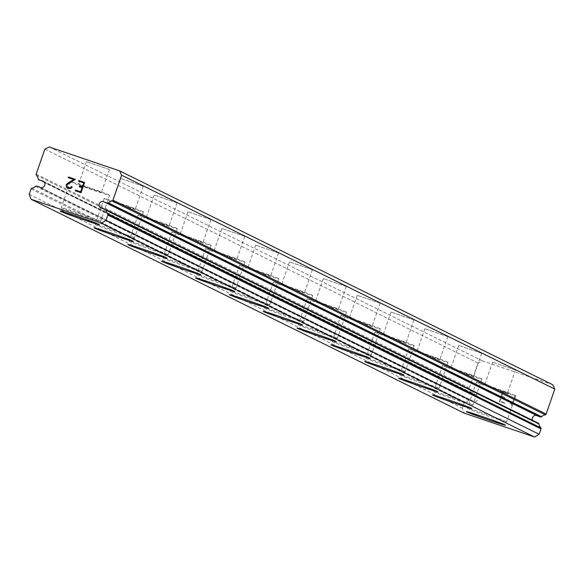 <?xml version="1.0" encoding="UTF-8"?>
<svg xmlns="http://www.w3.org/2000/svg" width="584" height="584" viewBox="0 0 584 584"><rect width="100%" height="100%" fill="white"/><g stroke="black" fill="none" stroke-linecap="round" stroke-linejoin="round"><path stroke-width="0.44" stroke-dasharray="2.92 2.19" d="M536.616 415.479A3.46 3.38 116.3 0 1 537.747 416.034M40.595 187.559L472.639 400.887L469.945 399.967A1.11 1.08 -63.7 0 0 468.864 400.201A7.891 7.702 116.3 0 1 465.076 402.113A1.11 1.08 -63.7 0 0 464.236 402.843L462.375 408.216L464.244 413.151M552.734 384.739L482.355 360.854L478.019 363.036L469.368 388.017A1.11 1.08 -63.7 0 0 469.58 389.112A7.891 7.702 116.3 0 1 471.39 392.915A1.11 1.08 -63.7 0 0 472.098 393.755L474.792 394.674A3.46 3.38 116.3 0 1 478.004 398.894A3.46 3.38 116.3 0 1 472.639 400.887M515.205 369.913L492.56 362.146L515.205 369.913M507.277 392.791L484.64 385.031L507.277 392.791M466.324 411.596A20.761 0.577 19.1 0 1 466.302 411.545A20.761 0.577 19.1 0 1 483.975 417.056A20.761 0.577 19.1 0 1 505.116 424.853A20.761 0.577 19.1 0 1 505.54 425.137A20.761 0.577 19.1 0 1 505.489 425.152M481.362 353.203L458.717 345.436L481.362 353.203M473.441 376.081L450.797 368.314L473.441 376.081M432.481 394.886A20.761 0.577 19.1 0 1 432.459 394.835A20.761 0.577 19.1 0 1 450.133 400.347A20.761 0.577 19.1 0 1 471.273 408.143A20.761 0.577 19.1 0 1 471.697 408.428A20.761 0.577 19.1 0 1 471.653 408.442M447.519 336.493L424.875 328.726L447.519 336.493M439.599 359.372L416.954 351.604L439.599 359.372M398.638 378.176A20.761 0.577 19.1 0 1 398.616 378.125A20.761 0.577 19.1 0 1 416.29 383.637A20.761 0.577 19.1 0 1 437.431 391.433A20.761 0.577 19.1 0 1 437.854 391.718A20.761 0.577 19.1 0 1 437.81 391.733M413.676 319.784L391.039 312.017L413.676 319.784M405.756 342.662L383.111 334.895L405.756 342.662M364.796 361.467A20.761 0.577 19.1 0 1 364.774 361.416A20.761 0.577 19.1 0 1 382.447 366.927A20.761 0.577 19.1 0 1 403.588 374.724A20.761 0.577 19.1 0 1 404.011 375.008A20.761 0.577 19.1 0 1 403.967 375.023M379.834 303.074L357.196 295.307L379.834 303.074M371.913 325.952L349.268 318.185L371.913 325.952M330.96 344.75A20.761 0.577 19.1 0 1 330.931 344.706A20.761 0.577 19.1 0 1 348.604 350.217A20.761 0.577 19.1 0 1 369.745 358.014A20.761 0.577 19.1 0 1 370.168 358.299A20.761 0.577 19.1 0 1 370.125 358.313M345.991 286.364L323.353 278.597L345.991 286.364M338.07 309.243L315.433 301.475L338.07 309.243M297.117 328.04A20.761 0.577 19.1 0 1 297.095 327.996A20.761 0.577 19.1 0 1 314.761 333.508A20.761 0.577 19.1 0 1 335.902 341.304A20.761 0.577 19.1 0 1 336.326 341.589A20.761 0.577 19.1 0 1 336.282 341.603M312.148 269.655L289.511 261.887L312.148 269.655M304.228 292.533L281.59 284.766L304.228 292.533M263.274 311.33A20.761 0.577 19.1 0 1 263.253 311.287A20.761 0.577 19.1 0 1 280.919 316.798A20.761 0.577 19.1 0 1 302.059 324.594A20.761 0.577 19.1 0 1 302.49 324.879A20.761 0.577 19.1 0 1 302.439 324.894M278.312 252.945L255.668 245.178L278.312 252.945M270.385 275.823L247.747 268.056L270.385 275.823M229.432 294.621A20.761 0.577 19.1 0 1 229.41 294.577A20.761 0.577 19.1 0 1 247.076 300.088A20.761 0.577 19.1 0 1 268.224 307.885A20.761 0.577 19.1 0 1 268.647 308.169A20.761 0.577 19.1 0 1 268.596 308.184M244.47 236.235L221.825 228.468L244.47 236.235M236.542 259.113L213.905 251.346L236.542 259.113M195.589 277.911A20.761 0.577 19.1 0 1 195.567 277.867A20.761 0.577 19.1 0 1 213.24 283.379A20.761 0.577 19.1 0 1 234.381 291.175A20.761 0.577 19.1 0 1 234.804 291.46A20.761 0.577 19.1 0 1 234.753 291.474M210.627 219.526L187.982 211.758L210.627 219.526M202.706 242.404L180.062 234.637L202.706 242.404M161.746 261.201A20.761 0.577 19.1 0 1 161.724 261.157A20.761 0.577 19.1 0 1 179.398 266.669A20.761 0.577 19.1 0 1 200.538 274.465A20.761 0.577 19.1 0 1 200.962 274.743A20.761 0.577 19.1 0 1 200.918 274.765M176.784 202.816L154.139 195.049L176.784 202.816M168.864 225.694L146.219 217.927L168.864 225.694M127.903 244.492A20.761 0.577 19.1 0 1 127.881 244.448A20.761 0.577 19.1 0 1 145.555 249.959A20.761 0.577 19.1 0 1 166.695 257.756A20.761 0.577 19.1 0 1 167.119 258.033A20.761 0.577 19.1 0 1 167.075 258.055M142.941 186.106L120.304 178.339L142.941 186.106M135.021 208.984L112.376 201.217L135.021 208.984M94.06 227.782A20.761 0.577 19.1 0 1 94.039 227.738A20.761 0.577 19.1 0 1 111.712 233.25A20.761 0.577 19.1 0 1 132.853 241.046A20.761 0.577 19.1 0 1 133.276 241.323A20.761 0.577 19.1 0 1 133.232 241.345M109.098 169.397L86.461 161.629L109.098 169.397M101.178 192.275L78.533 184.507L101.178 192.275M60.225 211.072A20.761 0.577 19.1 0 1 60.196 211.028A20.761 0.577 19.1 0 1 77.869 216.54A20.761 0.577 19.1 0 1 99.01 224.336A20.761 0.577 19.1 0 1 99.433 224.614A20.761 0.577 19.1 0 1 99.389 224.636M109.179 194.983A20.761 0.577 -160.9 0 0 88.031 187.187A20.761 0.577 -160.9 0 0 70.365 181.682A20.761 0.577 -160.9 0 0 70.788 181.96A20.761 0.577 -160.9 0 0 91.929 189.756A20.761 0.577 -160.9 0 0 109.602 195.268A20.761 0.577 -160.9 0 0 109.179 194.983M100.141 221.066A20.761 0.577 -160.9 0 0 79.001 213.269A20.761 0.577 -160.9 0 0 61.327 207.758A20.761 0.577 -160.9 0 0 61.758 208.043A20.761 0.577 -160.9 0 0 82.899 215.839A20.761 0.577 -160.9 0 0 100.565 221.351A20.761 0.577 -160.9 0 0 100.141 221.066M143.014 211.693A20.761 0.577 -160.9 0 0 121.873 203.896A20.761 0.577 -160.9 0 0 104.207 198.392A20.761 0.577 -160.9 0 0 104.631 198.669A20.761 0.577 -160.9 0 0 125.772 206.466A20.761 0.577 -160.9 0 0 143.438 211.977A20.761 0.577 -160.9 0 0 143.014 211.693M133.984 237.776A20.761 0.577 -160.9 0 0 112.843 229.979A20.761 0.577 -160.9 0 0 95.17 224.468A20.761 0.577 -160.9 0 0 95.593 224.752A20.761 0.577 -160.9 0 0 116.742 232.549A20.761 0.577 -160.9 0 0 134.408 238.06A20.761 0.577 -160.9 0 0 133.984 237.776M176.857 228.41A20.761 0.577 -160.9 0 0 155.716 220.606A20.761 0.577 -160.9 0 0 138.043 215.102A20.761 0.577 -160.9 0 0 138.466 215.379A20.761 0.577 -160.9 0 0 159.614 223.176A20.761 0.577 -160.9 0 0 177.28 228.687A20.761 0.577 -160.9 0 0 176.857 228.41M167.827 254.485A20.761 0.577 -160.9 0 0 146.686 246.689A20.761 0.577 -160.9 0 0 129.013 241.185A20.761 0.577 -160.9 0 0 129.436 241.462A20.761 0.577 -160.9 0 0 150.577 249.258A20.761 0.577 -160.9 0 0 168.25 254.77A20.761 0.577 -160.9 0 0 167.827 254.485M210.7 245.119A20.761 0.577 -160.9 0 0 189.559 237.316A20.761 0.577 -160.9 0 0 171.886 231.811A20.761 0.577 -160.9 0 0 172.309 232.089A20.761 0.577 -160.9 0 0 193.457 239.885A20.761 0.577 -160.9 0 0 211.123 245.397A20.761 0.577 -160.9 0 0 210.7 245.119M201.67 271.195A20.761 0.577 -160.9 0 0 180.529 263.399A20.761 0.577 -160.9 0 0 162.856 257.894A20.761 0.577 -160.9 0 0 163.279 258.172A20.761 0.577 -160.9 0 0 184.42 265.968A20.761 0.577 -160.9 0 0 202.093 271.48A20.761 0.577 -160.9 0 0 201.67 271.195M244.543 261.829A20.761 0.577 -160.9 0 0 223.402 254.025A20.761 0.577 -160.9 0 0 205.729 248.521A20.761 0.577 -160.9 0 0 206.152 248.799A20.761 0.577 -160.9 0 0 227.293 256.595A20.761 0.577 -160.9 0 0 244.966 262.106A20.761 0.577 -160.9 0 0 244.543 261.829M235.513 287.905A20.761 0.577 -160.9 0 0 214.372 280.108A20.761 0.577 -160.9 0 0 196.698 274.604A20.761 0.577 -160.9 0 0 197.122 274.882A20.761 0.577 -160.9 0 0 218.263 282.678A20.761 0.577 -160.9 0 0 235.936 288.189A20.761 0.577 -160.9 0 0 235.513 287.905M278.386 278.539A20.761 0.577 -160.9 0 0 257.245 270.735A20.761 0.577 -160.9 0 0 239.571 265.231A20.761 0.577 -160.9 0 0 239.995 265.508A20.761 0.577 -160.9 0 0 261.136 273.305A20.761 0.577 -160.9 0 0 278.809 278.816A20.761 0.577 -160.9 0 0 278.386 278.539M269.355 304.614A20.761 0.577 -160.9 0 0 248.215 296.818A20.761 0.577 -160.9 0 0 230.541 291.314A20.761 0.577 -160.9 0 0 230.965 291.591A20.761 0.577 -160.9 0 0 252.106 299.388A20.761 0.577 -160.9 0 0 269.779 304.899A20.761 0.577 -160.9 0 0 269.355 304.614M312.228 295.248A20.761 0.577 -160.9 0 0 291.087 287.445A20.761 0.577 -160.9 0 0 273.414 281.941A20.761 0.577 -160.9 0 0 273.838 282.218A20.761 0.577 -160.9 0 0 294.978 290.014A20.761 0.577 -160.9 0 0 312.652 295.526A20.761 0.577 -160.9 0 0 312.228 295.248M303.198 321.331A20.761 0.577 -160.9 0 0 282.05 313.528A20.761 0.577 -160.9 0 0 264.384 308.023A20.761 0.577 -160.9 0 0 264.808 308.301A20.761 0.577 -160.9 0 0 285.948 316.097A20.761 0.577 -160.9 0 0 303.622 321.609A20.761 0.577 -160.9 0 0 303.198 321.331M346.071 311.958A20.761 0.577 -160.9 0 0 324.93 304.154A20.761 0.577 -160.9 0 0 307.257 298.65A20.761 0.577 -160.9 0 0 307.68 298.928A20.761 0.577 -160.9 0 0 328.821 306.724A20.761 0.577 -160.9 0 0 346.494 312.236A20.761 0.577 -160.9 0 0 346.071 311.958M337.034 338.041A20.761 0.577 -160.9 0 0 315.893 330.237A20.761 0.577 -160.9 0 0 298.227 324.733A20.761 0.577 -160.9 0 0 298.65 325.011A20.761 0.577 -160.9 0 0 319.791 332.807A20.761 0.577 -160.9 0 0 337.457 338.318A20.761 0.577 -160.9 0 0 337.034 338.041M379.914 328.668A20.761 0.577 -160.9 0 0 358.766 320.864A20.761 0.577 -160.9 0 0 341.1 315.36A20.761 0.577 -160.9 0 0 341.523 315.637A20.761 0.577 -160.9 0 0 362.664 323.434A20.761 0.577 -160.9 0 0 380.337 328.945A20.761 0.577 -160.9 0 0 379.914 328.668M370.877 354.751A20.761 0.577 -160.9 0 0 349.736 346.947A20.761 0.577 -160.9 0 0 332.062 341.443A20.761 0.577 -160.9 0 0 332.493 341.72A20.761 0.577 -160.9 0 0 353.634 349.517A20.761 0.577 -160.9 0 0 371.3 355.028A20.761 0.577 -160.9 0 0 370.877 354.751M413.749 345.378A20.761 0.577 -160.9 0 0 392.609 337.574A20.761 0.577 -160.9 0 0 374.943 332.07A20.761 0.577 -160.9 0 0 375.366 332.347A20.761 0.577 -160.9 0 0 396.507 340.143A20.761 0.577 -160.9 0 0 414.173 345.655A20.761 0.577 -160.9 0 0 413.749 345.378M404.719 371.461A20.761 0.577 -160.9 0 0 383.579 363.657A20.761 0.577 -160.9 0 0 365.905 358.153A20.761 0.577 -160.9 0 0 366.329 358.43A20.761 0.577 -160.9 0 0 387.477 366.226A20.761 0.577 -160.9 0 0 405.143 371.738A20.761 0.577 -160.9 0 0 404.719 371.461M447.592 362.087A20.761 0.577 -160.9 0 0 426.451 354.284A20.761 0.577 -160.9 0 0 408.778 348.779A20.761 0.577 -160.9 0 0 409.201 349.057A20.761 0.577 -160.9 0 0 430.35 356.853A20.761 0.577 -160.9 0 0 448.016 362.365A20.761 0.577 -160.9 0 0 447.592 362.087M438.562 388.17A20.761 0.577 -160.9 0 0 417.421 380.366A20.761 0.577 -160.9 0 0 399.748 374.862A20.761 0.577 -160.9 0 0 400.171 375.14A20.761 0.577 -160.9 0 0 421.312 382.936A20.761 0.577 -160.9 0 0 438.986 388.448A20.761 0.577 -160.9 0 0 438.562 388.17M481.435 378.797A20.761 0.577 -160.9 0 0 460.294 370.993A20.761 0.577 -160.9 0 0 442.621 365.489A20.761 0.577 -160.9 0 0 443.044 365.767A20.761 0.577 -160.9 0 0 464.185 373.563A20.761 0.577 -160.9 0 0 481.858 379.074A20.761 0.577 -160.9 0 0 481.435 378.797M472.405 404.88A20.761 0.577 -160.9 0 0 451.264 397.076A20.761 0.577 -160.9 0 0 433.591 391.572A20.761 0.577 -160.9 0 0 434.014 391.849A20.761 0.577 -160.9 0 0 455.155 399.646A20.761 0.577 -160.9 0 0 472.828 405.157A20.761 0.577 -160.9 0 0 472.405 404.88M515.278 395.507A20.761 0.577 -160.9 0 0 494.137 387.703A20.761 0.577 -160.9 0 0 476.464 382.199A20.761 0.577 -160.9 0 0 476.887 382.476A20.761 0.577 -160.9 0 0 498.028 390.273A20.761 0.577 -160.9 0 0 515.701 395.784A20.761 0.577 -160.9 0 0 515.278 395.507M506.248 421.59A20.761 0.577 -160.9 0 0 485.107 413.786A20.761 0.577 -160.9 0 0 467.434 408.282A20.761 0.577 -160.9 0 0 467.857 408.559A20.761 0.577 -160.9 0 0 488.998 416.356A20.761 0.577 -160.9 0 0 506.671 421.867A20.761 0.577 -160.9 0 0 506.248 421.59M75.234 190.742L81.059 192.72L84.607 182.471M72.117 186.778L71.08 188.231M67.343 188.063L69.27 188.72L71.087 188.231M66.904 186.646L67.094 184.697L67.868 183.916L75.373 179.332M500.116 401.047L501.532 396.945L500.108 401.047L505.262 402.792L500.116 401.047M501.532 396.945L504.342 397.901L501.532 396.945M504.342 397.901L504.576 397.215L504.335 397.901M504.576 397.215L501.766 396.259L504.576 397.215M501.766 396.266L503.189 392.163L501.766 396.259M503.189 392.163L508.343 393.915L503.182 392.163M508.343 393.915L508.576 393.229L508.336 393.908M508.576 393.229L502.758 391.251L499.203 401.5L505.029 403.478L505.262 402.792L505.029 403.478L499.203 401.5L502.751 391.251L508.576 393.229M510.555 402.354L510.306 403.069L510.555 402.354L511.467 403.288L510.555 402.354M510.306 403.069L511.109 403.909L510.299 403.069M511.109 403.909L512.029 405.844L511.109 403.909M512.175 405.887L515.723 395.638L512.168 405.887M515.723 395.638L515.051 395.412L511.964 404.332L511.467 403.288L511.956 404.332L515.051 395.412L515.716 395.638M538.287 423.166L535.594 422.247A3.46 3.38 116.3 0 1 532.615 420.349M49.18 146.964L482.355 360.854M44.844 149.154L478.019 363.036M44.216 182.069L474.792 394.674M29.2 194.333L462.375 408.216M102.419 208.364L535.594 422.247M36.193 174.134L469.368 388.017M36.405 175.222L469.58 389.112M38.208 179.032L471.39 392.915M471.967 393.704L44.596 182.683L472.098 393.755M36.77 186.084L469.945 399.967M35.69 186.318L468.864 400.201M31.901 188.223L465.076 402.113M31.061 188.961L464.236 402.843M104.032 201.816L537.207 415.706M40.004 187.333L473.179 401.215M492.56 362.146L484.64 385.031M458.717 345.436L450.797 368.314M424.875 328.726L416.954 351.604M391.039 312.017L383.111 334.895M357.196 295.307L349.268 318.185M323.353 278.597L315.433 301.475M289.511 261.887L281.59 284.766M255.668 245.178L247.747 268.056M221.825 228.468L213.905 251.346M187.982 211.758L180.062 234.637M154.139 195.049L146.219 217.927M120.304 178.339L112.376 201.217M86.461 161.629L78.533 184.507M70.365 181.682L61.327 207.758M104.207 198.392L95.17 224.468M138.043 215.102L129.013 241.185M171.886 231.811L162.856 257.894M205.729 248.521L196.698 274.604M239.571 265.231L230.541 291.314M273.414 281.941L264.384 308.023M307.257 298.65L298.227 324.733M341.1 315.36L332.062 341.443M374.943 332.07L365.905 358.153M408.778 348.779L399.748 374.862M442.621 365.489L433.591 391.572M476.464 382.199L467.434 408.282M515.701 395.784L506.671 421.867M481.858 379.074L472.828 405.157M448.016 362.365L438.986 388.448M414.173 345.655L405.143 371.738M380.337 328.945L371.3 355.028M346.494 312.236L337.457 338.318M312.652 295.526L303.622 321.609M278.809 278.816L269.779 304.899M244.966 262.106L235.936 288.189M211.123 245.397L202.093 271.48M177.28 228.687L168.25 254.77M143.438 211.977L134.408 238.06M109.602 195.268L100.565 221.351M109.347 169.557L101.426 192.435M143.19 186.267L135.269 209.145M177.032 202.977L169.112 225.855M210.875 219.686L202.947 242.564M244.718 236.396L236.79 259.274M278.553 253.106L270.633 275.984M312.396 269.815L304.476 292.693M346.239 286.525L338.318 309.403M380.082 303.235L372.161 326.113M413.925 319.944L406.004 342.823M447.767 336.654L439.847 359.532M481.61 353.364L473.682 376.242M515.453 370.073L507.525 392.952M43.063 181.128L476.245 395.01M100.966 208.021L534.141 421.911"/><path stroke-width="0.88" d="M119.559 170.849L49.18 146.964L44.844 149.154L36.193 174.134A1.11 1.08 116.3 0 0 36.405 175.222A7.891 7.702 116.3 0 1 38.208 179.032A1.11 1.08 116.3 0 0 38.916 179.872L41.617 180.785A3.46 3.38 116.3 0 1 44.822 185.004A3.46 3.38 116.3 0 1 39.464 186.997L36.77 186.084A1.11 1.08 116.3 0 0 35.69 186.318A7.891 7.702 116.3 0 1 31.901 188.223A1.11 1.08 116.3 0 0 31.061 188.961L29.2 194.333L31.069 199.261L101.448 223.146L105.981 220.387L107.836 215.014A1.11 1.08 116.3 0 0 107.631 213.927A7.891 7.702 116.3 0 1 105.821 210.116A1.11 1.08 116.3 0 0 105.113 209.276L102.419 208.364A3.46 3.38 116.3 0 1 99.207 204.144A3.46 3.38 116.3 0 1 104.565 202.152L537.747 416.034L540.441 416.947A1.11 1.08 -63.7 0 0 541.521 416.721A7.891 7.702 116.3 0 1 545.31 414.808A1.11 1.08 -63.7 0 0 546.149 414.071L554.8 389.09L552.734 384.739L119.559 170.849L121.625 175.207L112.975 200.188A1.11 1.08 116.3 0 1 112.135 200.925L545.31 414.808M532.615 420.349A3.46 3.38 116.3 0 1 536.616 415.479M39.464 186.997L40.595 187.559M505.489 425.152A20.761 0.577 19.1 0 1 487.282 419.421A20.761 0.577 19.1 0 1 466.726 411.829A20.761 0.577 19.1 0 1 466.324 411.596M466.704 411.895A20.761 0.577 19.1 0 1 466.28 411.611A20.761 0.577 19.1 0 1 483.954 417.122A20.761 0.577 19.1 0 1 505.094 424.918A20.761 0.577 19.1 0 1 505.518 425.203A20.761 0.577 19.1 0 1 487.844 419.692A20.761 0.577 19.1 0 1 466.704 411.895M471.653 408.442A20.761 0.577 19.1 0 1 453.439 402.712A20.761 0.577 19.1 0 1 432.883 395.12A20.761 0.577 19.1 0 1 432.481 394.886M432.861 395.185A20.761 0.577 19.1 0 1 432.437 394.901A20.761 0.577 19.1 0 1 450.111 400.412A20.761 0.577 19.1 0 1 471.251 408.209A20.761 0.577 19.1 0 1 471.675 408.493A20.761 0.577 19.1 0 1 454.002 402.982A20.761 0.577 19.1 0 1 432.861 395.185M437.81 391.733A20.761 0.577 19.1 0 1 419.597 386.002A20.761 0.577 19.1 0 1 399.04 378.41A20.761 0.577 19.1 0 1 398.638 378.176M399.018 378.476A20.761 0.577 19.1 0 1 398.595 378.191A20.761 0.577 19.1 0 1 416.268 383.703A20.761 0.577 19.1 0 1 437.409 391.499A20.761 0.577 19.1 0 1 437.832 391.784A20.761 0.577 19.1 0 1 420.159 386.272A20.761 0.577 19.1 0 1 399.018 378.476M403.967 375.023A20.761 0.577 19.1 0 1 385.761 369.292A20.761 0.577 19.1 0 1 365.197 361.7A20.761 0.577 19.1 0 1 364.796 361.467M365.175 361.766A20.761 0.577 19.1 0 1 364.752 361.481A20.761 0.577 19.1 0 1 382.425 366.993A20.761 0.577 19.1 0 1 403.566 374.789A20.761 0.577 19.1 0 1 403.989 375.074A20.761 0.577 19.1 0 1 386.316 369.562A20.761 0.577 19.1 0 1 365.175 361.766M370.125 358.313A20.761 0.577 19.1 0 1 351.918 352.583A20.761 0.577 19.1 0 1 331.354 344.991A20.761 0.577 19.1 0 1 330.96 344.75M331.332 345.056A20.761 0.577 19.1 0 1 330.909 344.772A20.761 0.577 19.1 0 1 348.582 350.283A20.761 0.577 19.1 0 1 369.723 358.08A20.761 0.577 19.1 0 1 370.147 358.364A20.761 0.577 19.1 0 1 352.473 352.853A20.761 0.577 19.1 0 1 331.332 345.056M336.282 341.603A20.761 0.577 19.1 0 1 318.076 335.873A20.761 0.577 19.1 0 1 297.519 328.281A20.761 0.577 19.1 0 1 297.117 328.04M297.49 328.347A20.761 0.577 19.1 0 1 297.066 328.062A20.761 0.577 19.1 0 1 314.739 333.573A20.761 0.577 19.1 0 1 335.88 341.37A20.761 0.577 19.1 0 1 336.304 341.655A20.761 0.577 19.1 0 1 318.638 336.143A20.761 0.577 19.1 0 1 297.49 328.347M302.439 324.894A20.761 0.577 19.1 0 1 284.233 319.163A20.761 0.577 19.1 0 1 263.676 311.571A20.761 0.577 19.1 0 1 263.274 311.33M263.654 311.637A20.761 0.577 19.1 0 1 263.231 311.352A20.761 0.577 19.1 0 1 280.897 316.864A20.761 0.577 19.1 0 1 302.037 324.66A20.761 0.577 19.1 0 1 302.461 324.945A20.761 0.577 19.1 0 1 284.795 319.433A20.761 0.577 19.1 0 1 263.654 311.637M268.596 308.184A20.761 0.577 19.1 0 1 250.39 302.454A20.761 0.577 19.1 0 1 229.833 294.862A20.761 0.577 19.1 0 1 229.432 294.621M229.811 294.927A20.761 0.577 19.1 0 1 229.388 294.643A20.761 0.577 19.1 0 1 247.054 300.154A20.761 0.577 19.1 0 1 268.202 307.951A20.761 0.577 19.1 0 1 268.625 308.228A20.761 0.577 19.1 0 1 250.952 302.724A20.761 0.577 19.1 0 1 229.811 294.927M234.753 291.474A20.761 0.577 19.1 0 1 216.547 285.744A20.761 0.577 19.1 0 1 195.99 278.152A20.761 0.577 19.1 0 1 195.589 277.911M195.968 278.218A20.761 0.577 19.1 0 1 195.545 277.933A20.761 0.577 19.1 0 1 213.218 283.444A20.761 0.577 19.1 0 1 234.359 291.241A20.761 0.577 19.1 0 1 234.783 291.518A20.761 0.577 19.1 0 1 217.109 286.014A20.761 0.577 19.1 0 1 195.968 278.218M200.918 274.765A20.761 0.577 19.1 0 1 182.704 269.034A20.761 0.577 19.1 0 1 162.148 261.442A20.761 0.577 19.1 0 1 161.746 261.201M162.126 261.508A20.761 0.577 19.1 0 1 161.702 261.223A20.761 0.577 19.1 0 1 179.376 266.735A20.761 0.577 19.1 0 1 200.516 274.531A20.761 0.577 19.1 0 1 200.94 274.808A20.761 0.577 19.1 0 1 183.267 269.304A20.761 0.577 19.1 0 1 162.126 261.508M167.075 258.055A20.761 0.577 19.1 0 1 148.862 252.324A20.761 0.577 19.1 0 1 128.305 244.732A20.761 0.577 19.1 0 1 127.903 244.492M128.283 244.791A20.761 0.577 19.1 0 1 127.859 244.513A20.761 0.577 19.1 0 1 145.533 250.025A20.761 0.577 19.1 0 1 166.674 257.821A20.761 0.577 19.1 0 1 167.097 258.099A20.761 0.577 19.1 0 1 149.424 252.595A20.761 0.577 19.1 0 1 128.283 244.791M133.232 241.345A20.761 0.577 19.1 0 1 115.026 235.615A20.761 0.577 19.1 0 1 94.462 228.023A20.761 0.577 19.1 0 1 94.06 227.782M94.44 228.081A20.761 0.577 19.1 0 1 94.017 227.804A20.761 0.577 19.1 0 1 111.69 233.315A20.761 0.577 19.1 0 1 132.831 241.112A20.761 0.577 19.1 0 1 133.254 241.389A20.761 0.577 19.1 0 1 115.581 235.885A20.761 0.577 19.1 0 1 94.44 228.081M99.389 224.636A20.761 0.577 19.1 0 1 81.183 218.905A20.761 0.577 19.1 0 1 60.619 211.313A20.761 0.577 19.1 0 1 60.225 211.072M60.597 211.371A20.761 0.577 19.1 0 1 60.174 211.094A20.761 0.577 19.1 0 1 77.847 216.606A20.761 0.577 19.1 0 1 98.988 224.402A20.761 0.577 19.1 0 1 99.411 224.679A20.761 0.577 19.1 0 1 81.738 219.175A20.761 0.577 19.1 0 1 60.597 211.371M80.621 191.808L82.045 187.705L80.629 191.808L75.475 190.056L80.621 191.808M82.045 187.705L79.234 186.756L82.045 187.705M79.234 186.756L79.468 186.07L79.242 186.756M79.468 186.07L82.278 187.019L79.475 186.07M82.278 187.019L83.702 182.923L82.286 187.026M83.702 182.923L78.548 181.171L83.702 182.923M75.467 190.056L75.234 190.742L75.467 190.056M78.782 180.493L84.607 182.463L81.052 192.713L75.234 190.742M84.607 182.471L78.789 180.493M72.124 186.778L71.445 186.552L72.117 186.778L71.905 187.391L70.416 188.559L67.343 188.063L66.54 187.238L67.343 188.063M66.54 187.238L66.218 186.566L66.54 187.238M66.08 185.405L66.43 184.391L66.08 185.405M66.43 184.391L67.255 183.573L66.43 184.391M67.255 183.573L69.335 182.128L67.255 183.573M69.335 182.128L73.715 179.536L69.343 182.128M73.715 179.536L68.233 177.675L68.474 176.988L68.24 177.675L73.723 179.536M75.373 179.332L68.474 176.996L75.373 179.332L67.087 184.69L66.904 186.646L67.635 187.398L70.489 187.858L71.438 186.552L70.496 187.858L69.452 188.019L66.904 186.646M112.135 200.925A7.891 7.702 116.3 0 0 108.347 202.831A1.11 1.08 116.3 0 1 107.266 203.064L104.565 202.152M31.069 199.261L464.244 413.151L534.623 437.036L539.156 434.277L541.018 428.904A1.11 1.08 -63.7 0 0 540.806 427.809A7.891 7.702 116.3 0 1 538.995 424.006A1.11 1.08 -63.7 0 0 538.287 423.166L105.361 209.401M41.617 180.785L44.216 182.069M101.448 223.146L534.623 437.036M105.981 220.387L539.156 434.277M121.625 175.207L554.8 389.09M107.836 215.014L541.018 428.904M107.631 213.927L540.806 427.809M105.821 210.116L538.995 424.006M107.266 203.064L540.441 416.947M108.347 202.831L541.521 416.721M112.975 200.188L546.149 414.071M105.244 209.335L538.419 423.217"/></g></svg>
